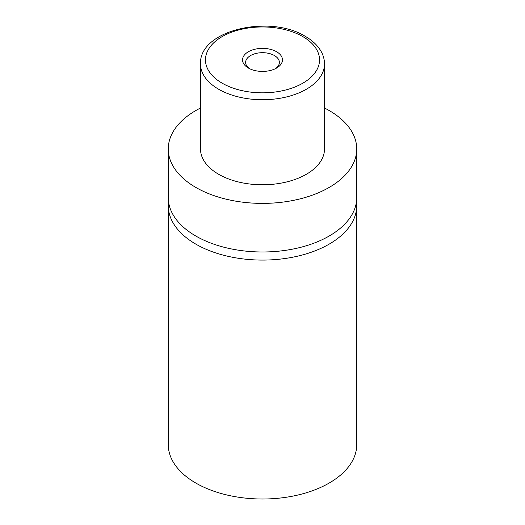 <?xml version="1.0" encoding="UTF-8"?>
<svg xmlns="http://www.w3.org/2000/svg" width="525" height="525" viewBox="0 0 525 525"><rect width="100%" height="100%" fill="white"/><g stroke="black" fill="none" stroke-linecap="round" stroke-linejoin="round"><path stroke-width="0.79" d="M356.475 201.633A94.237 54.403 180 0 1 356.738 205.682A94.237 54.403 180 0 1 298.561 255.944A94.237 54.403 180 0 1 195.864 244.151A94.237 54.403 180 0 1 168.262 205.682A94.237 54.403 180 0 1 168.525 201.633M276.616 51.745A19.963 11.524 0 0 0 248.384 51.745A19.963 11.524 0 0 0 248.384 68.04L248.384 68.04A19.963 11.524 0 0 0 276.616 68.04A19.963 11.524 0 0 0 276.616 51.745M275.428 68.677A16.866 9.739 0 0 0 279.366 62.422A16.866 9.739 0 0 0 274.424 55.538A16.866 9.739 0 0 0 256.049 53.432A16.866 9.739 0 0 0 245.634 62.422A16.866 9.739 0 0 0 249.572 68.677M324.496 63.945L324.496 148.982A61.996 35.792 180 0 1 286.223 182.05A61.996 35.792 180 0 1 218.662 174.293A61.996 35.792 180 0 1 200.504 148.982L200.504 63.945A61.996 35.792 180 0 0 218.662 89.25A61.996 35.792 180 0 0 286.223 97.013A61.996 35.792 180 0 0 324.496 63.945C324.476 59.699 323.407 55.63 321.28 51.726C317.907 45.668 312.578 40.543 305.314 36.363C269.922 14.221 198.942 29.958 200.504 63.945M324.496 108.012A94.237 54.403 180 0 1 329.136 110.513A94.237 54.403 180 0 1 356.738 148.982A94.237 54.403 180 0 1 298.561 199.251A94.237 54.403 180 0 1 195.864 187.458A94.237 54.403 180 0 1 168.262 148.982A94.237 54.403 180 0 1 200.504 108.012M356.738 148.982L356.738 197.577A94.237 54.403 180 0 1 298.561 247.846A94.237 54.403 180 0 1 195.864 236.053A94.237 54.403 180 0 1 168.262 197.577L168.262 148.982M356.738 205.682L356.738 444.609A94.237 54.403 180 0 1 298.561 494.872A94.237 54.403 180 0 1 195.864 483.079A94.237 54.403 180 0 1 168.262 444.609L168.262 205.682M222.167 83.18A57.035 32.931 0 0 0 302.833 83.18A57.035 32.931 0 0 0 302.833 36.606A57.035 32.931 0 0 0 222.167 36.606A57.035 32.931 0 0 0 222.167 83.18"/></g></svg>
